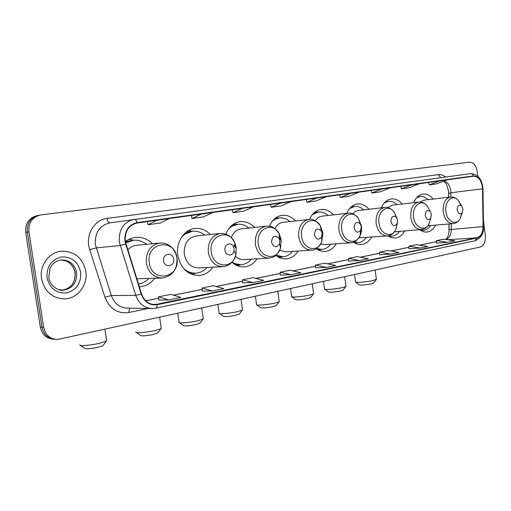 <?xml version="1.0" encoding="UTF-8"?>
<svg xmlns="http://www.w3.org/2000/svg" width="511" height="511" viewBox="0 0 511 511"><rect width="100%" height="100%" fill="white"/><g stroke="black" fill="none" stroke-linecap="round" stroke-linejoin="round"><path stroke-width="0.77" d="M419.684 229.688C421.971 231.438 424.354 232.218 426.826 232.026C430.549 231.585 433.513 229.286 435.717 225.121M387.887 235.852L391.49 237.66L395.227 238.062C399.193 237.609 402.368 235.232 404.731 230.934M353.491 242.163C356.039 243.939 358.684 244.718 361.43 244.514C365.678 244.041 369.076 241.588 371.631 237.155M316.207 248.627C319.062 250.722 322.064 251.655 325.22 251.425C329.761 250.939 333.415 248.41 336.181 243.836M275.812 255.315C279.083 257.921 282.577 259.103 286.307 258.853C291.181 258.349 295.115 255.743 298.117 251.022M231.994 262.239C235.756 265.586 239.889 267.125 244.392 266.851C249.624 266.333 253.871 263.644 257.142 258.783M210.34 234.485C205.946 230.001 200.861 227.989 195.106 228.449C184.228 229.241 175.643 242.297 177.783 255.328C180.734 268.46 187.837 275.18 199.092 275.493C204.719 274.963 209.318 272.197 212.889 267.196M139.305 286.85L139.605 286.831C145.756 286.301 150.822 283.452 154.807 278.303M449.009 231.745L448.92 223.965M448.607 197.259L448.537 191.216M295.447 220.924C291.634 216.785 287.271 214.907 282.353 215.303C276.54 216.121 272.197 219.775 269.329 226.264M254.504 227.44C250.416 223.141 245.714 221.199 240.4 221.621C233.738 222.579 228.89 226.75 225.862 234.14M333.511 214.875C329.953 210.883 325.884 209.069 321.323 209.44C316.105 210.168 312.157 213.489 309.481 219.404M368.987 209.248C365.652 205.39 361.858 203.627 357.604 203.972C352.801 204.655 349.154 207.792 346.669 213.394M402.131 203.998C398.995 200.261 395.444 198.555 391.471 198.875C387.025 199.507 383.646 202.497 381.334 207.83M433.162 199.079C430.211 195.464 426.877 193.803 423.165 194.103C419.026 194.697 415.884 197.546 413.738 202.643M152.489 243.747C147.666 239.014 142.064 236.9 135.677 237.398C131.915 237.8 128.465 239.205 125.336 241.62M37.833 215.463L37.68 215.489C29.197 217.482 25.211 223.09 25.716 232.313L40.331 327.104C41.998 334.52 46.392 338.557 53.527 339.208M477.849 176.238L477.255 171.536C476.099 165.436 473.499 162.319 469.449 162.185L40.957 214.888C32.436 216.888 28.431 222.534 28.942 231.828L43.639 327.302L41.979 327.2C43.652 334.648 48.06 338.697 55.214 339.349C48.06 338.697 43.652 334.648 41.979 327.2L27.326 232.071L41.979 327.2L40.331 327.104M39.373 215.182L39.309 215.188C30.813 217.188 26.815 222.815 27.326 232.071C26.815 222.815 30.813 217.188 39.309 215.188L39.475 215.157M41.576 278.802C44.706 291.87 52.512 298.565 64.986 298.884C77.959 298.398 88.135 284.589 85.803 271.239C82.693 257.889 74.619 251.195 61.595 251.157C49.222 252.006 39.232 265.509 41.576 278.802C44.706 291.87 52.512 298.565 64.986 298.884C77.959 298.398 88.135 284.589 85.803 271.239C82.693 257.889 74.619 251.195 61.595 251.157C49.222 252.006 39.232 265.509 41.576 278.802M125.272 241.23C124.722 231.247 128.695 225.166 137.184 222.994L473.601 176.199C478.82 176.627 481.803 180.843 482.544 188.846L483.074 226.629C482.876 232.767 480.838 236.472 476.974 237.749L155.35 304.569C148.752 304.505 144.147 300.973 141.528 293.959L125.272 241.23M124.914 241.281L141.189 294.1C144.338 302.122 149.691 305.661 157.247 304.722L477.006 238.043C480.972 236.734 483.061 232.933 483.259 226.641L482.729 188.872C481.95 180.581 478.858 176.263 473.454 175.918L137.127 222.598C128.421 224.814 124.352 231.049 124.914 241.281M43.639 327.302C45.428 335.056 50.059 339.119 57.532 339.489L480.187 247.03C484.006 245.561 485.718 241.741 485.329 235.565L483.432 220.554M379.654 254.734L390.768 254.12L398.938 252.434L387.792 250.467L379.635 252.115L379.654 254.746M408.889 248.742L420.068 248.071L427.758 246.481L416.567 244.648L408.889 246.2L408.889 248.755M436.451 243.095L447.674 242.367L454.924 240.866L443.72 239.154L436.464 240.617L436.451 243.108M280.277 275.097L290.995 274.739L300.89 272.695L290.05 270.236L280.194 272.229L280.277 275.116M242.584 282.819L253.079 282.57L263.682 280.379L253.015 277.728L242.476 279.856L242.584 282.839M202.203 291.091L212.416 290.97L223.792 288.619L213.368 285.745L202.069 288.032L202.203 291.11M158.838 299.976L168.694 300.008L180.939 297.472L170.815 294.355L158.666 296.808L158.838 299.995M348.598 261.095L359.616 260.559L368.31 258.764L357.227 256.65L348.559 258.4L348.598 261.115M326.427 267.419L335.695 265.503L324.709 263.222L315.479 265.094L315.536 267.885L326.427 267.419L315.479 265.094M316.948 197.993L306.887 202.228L306.185 199.488M326.337 196.684L316.226 200.906L306.887 202.228M281.037 202.988L271.169 207.294L270.46 204.457M291.072 201.59L281.146 205.882L271.169 207.294M242.604 208.335L232.984 212.704L232.262 209.772M253.354 206.84L243.658 211.196L232.984 212.704M201.366 214.071L192.066 218.51L191.325 215.463M212.908 212.461L203.512 216.888L192.066 218.51M157.018 220.241L148.101 224.744L147.34 221.582M169.441 218.51L160.409 222.994L148.101 224.744M350.578 193.311L340.358 197.482L339.668 194.832M359.38 192.091L349.128 196.243L340.358 197.482M382.132 188.923L371.797 193.03L371.12 190.456M390.404 187.773L380.043 191.861L371.797 193.03M411.796 184.797L401.378 188.834L400.72 186.336M419.582 183.711L409.151 187.735L401.378 188.834M439.741 180.907L429.272 184.88L428.62 182.459M447.087 179.885L436.598 183.839L429.272 184.88M290.995 274.739L280.194 272.229M253.079 282.57L242.476 279.856M212.416 290.97L202.069 288.032M168.694 300.008L158.666 296.808M359.616 260.559L348.559 258.4M390.768 254.12L379.635 252.115M420.068 248.071L408.889 246.2M447.674 242.367L436.464 240.617M103.299 345.232L102.89 345.787L98.278 347.256C90.345 348.853 85.835 349.211 84.749 348.336L80.719 345.468M79.888 344.88C78.688 346.337 90.715 345.372 99.594 343.271L106.294 341.176L106.588 340.23M173.657 259.147C172.839 251.623 162.268 253.373 163.59 260.891C164.472 268.486 175.011 266.576 173.657 259.147M159.758 243.038C162.945 242.776 165.947 243.485 168.764 245.159C170.585 246.098 175.292 249.687 176.94 258.01C174.826 237.628 145.744 242.035 149.308 262.795C151.869 283.688 180.69 278.08 176.927 258.017C177.458 269.291 172.654 275.959 162.53 278.016C153.92 277.805 148.509 272.842 146.299 263.127C145.763 251.846 150.247 245.152 159.758 243.038L136.705 245.293C133.256 245.663 130.267 247.196 127.75 249.892M146.516 244.335C142.531 241.205 138.117 239.838 133.275 240.247L125.597 242.897M125.355 241.729L133.282 240.247L125.508 242.508M138.455 284.142C142.435 283.439 145.891 281.567 148.816 278.521M136.788 278.802L161.629 278.048M129.085 239.276L131.614 239.844M158.033 332.648L153.741 334.373C146.12 335.893 141.694 336.244 140.461 335.433L136.571 332.604M135.869 332.093C134.795 333.459 146.887 332.489 155.216 330.515L160.946 328.72L161.201 327.902M234.032 248.678L233.636 247.164C231.63 241.352 223.844 244.06 224.955 250.249C225.562 256.088 233.035 256.663 233.961 251.003L234.032 248.678M233.961 251.003L236.012 254.088L236.21 247.765L235.13 243.658C229.771 227.849 208.264 234.971 211.279 252.076C213.023 268.173 233.572 269.45 236.012 254.088C234.198 261.485 229.905 265.682 223.128 266.672C215.297 266.467 210.353 261.715 208.303 252.408C207.773 241.741 211.784 235.424 220.318 233.457L196.071 235.967C187.684 237.883 183.743 243.964 184.247 254.223C186.247 263.165 191.095 267.732 198.785 267.924L222.566 266.697M204.528 235.092C200.9 232.122 196.901 230.831 192.526 231.202C187.85 231.758 183.96 234.121 180.856 238.292M192.526 231.202L183.468 234.645M186.317 271.181L190.635 272.855L195.221 273.206M183.168 267.981C186.969 271.705 191.274 273.43 196.09 273.168C200.35 272.791 204.004 270.9 207.051 267.496M200.152 322.958L196.365 324.479C188.987 325.929 184.618 326.28 183.27 325.52L179.482 322.728M178.869 322.275C177.898 323.565 190.047 322.588 197.949 320.716L203.008 319.126L203.225 318.41M279.849 240.732L279.134 238.522C274.937 234.613 272.389 235.833 271.488 242.182C273.775 247.675 276.47 248.186 279.587 243.721L279.849 240.732M279.587 243.721L280.552 248.097L281.254 239.972L279.313 233.968C273.053 220.944 255.641 228.826 258.285 243.945C259.792 258.234 276.898 261.102 280.552 248.097C276.323 257.499 272.746 257.257 269.118 258.061C261.862 257.857 257.269 253.264 255.34 244.284C254.817 234.076 258.477 228.04 266.32 226.175L241.326 228.858C236.67 229.516 233.329 232.448 231.298 237.641M248.812 228.053C245.446 225.204 241.748 223.959 237.711 224.31C234.115 224.719 230.978 226.399 228.308 229.356M237.711 224.31L230.384 226.763M233.482 263.472L240.675 264.685M232.128 262.092C235.015 264.021 238.069 264.877 241.275 264.66C245.242 264.289 248.627 262.45 251.431 259.128M235.424 256.318C238.017 258.687 240.885 259.78 244.034 259.575L268.741 258.081M239.467 313.907L236.114 315.249C228.954 316.641 224.648 316.986 223.192 316.277L219.5 313.524M218.964 313.122C218.082 314.348 230.282 313.364 237.781 311.582L242.265 310.171L242.463 309.538M322.128 233.399L321.189 230.812C317.305 227.612 315.044 228.922 314.399 234.741C316.322 239.831 318.762 240.496 321.726 236.734L322.128 233.399M321.726 236.734L321.783 241.844L322.875 232.773L320.333 225.734C313.895 214.671 299.28 222.726 301.637 236.446C302.991 249.457 317.689 253.13 321.783 241.844C318.321 247.867 314.917 250.626 311.569 250.109C304.831 249.905 300.545 245.459 298.724 236.785C298.213 226.999 301.573 221.218 308.804 219.455L283.235 222.272C279.645 222.739 276.847 224.859 274.841 228.641M289.884 221.538C286.748 218.797 283.311 217.59 279.574 217.916C276.738 218.235 274.19 219.475 271.929 221.633M279.574 217.916L273.583 219.698M276.821 256.088L282.685 256.803M275.985 255.168L283.107 256.778C286.812 256.42 289.954 254.625 292.535 251.399M279.741 250.179L285.917 251.853L311.314 250.128M276.247 305.437L273.27 306.619C266.32 307.961 262.066 308.299 260.514 307.648L256.905 304.926M256.439 304.575C255.628 305.738 267.879 304.741 275.014 303.042L279 301.784L279.172 301.235M361.258 226.609L360.172 223.799C356.589 221.116 354.57 222.464 354.104 227.855C355.758 232.614 357.975 233.374 360.753 230.142L361.258 226.609M320.736 243.99L324.804 244.673L350.878 242.751C344.599 242.54 340.594 238.235 338.876 229.848C338.371 220.445 341.469 214.901 348.151 213.228L322.16 216.159C319.362 216.498 317.05 218.044 315.21 220.784M328.068 215.489C325.137 212.844 321.943 211.675 318.474 211.982L312.208 214.767M318.474 211.982L313.53 213.291M316.846 249.081L321.662 249.477M316.45 248.48L321.956 249.457C325.411 249.113 328.33 247.369 330.719 244.239M310.726 297.485L308.076 298.539C301.318 299.829 297.121 300.168 295.479 299.561L291.947 296.878M291.538 296.572C290.797 297.67 303.093 296.661 309.877 295.045L313.441 293.921L313.594 293.435M397.59 220.311L396.389 217.36C393.093 215.074 391.279 216.44 390.934 221.467C392.384 225.932 394.409 226.763 397.009 223.946L397.59 220.311M358.843 237.864L387.37 235.916C381.513 235.699 377.763 231.528 376.134 223.409C375.642 214.358 378.498 209.037 384.7 207.447L357.502 210.615L354.928 211.752L352.711 213.822M363.66 209.861C360.919 207.3 357.93 206.169 354.704 206.457L349.543 208.571M354.704 206.457L350.61 207.421M353.944 242.47L358.122 242.636C361.354 242.303 364.075 240.617 366.291 237.577M353.816 242.035L358.122 242.636M343.124 290.012L340.748 290.951C334.175 292.19 330.029 292.535 328.305 291.966L324.843 289.328M324.485 289.06C323.814 290.107 336.142 289.085 342.6 287.54L345.794 286.53L345.934 286.103M431.399 214.448L430.128 211.413C427.094 209.44 425.452 210.813 425.203 215.521C426.487 219.743 428.346 220.611 430.767 218.133L431.399 214.448M394.466 231.783L421.351 229.548C415.865 229.33 412.351 225.287 410.806 217.418C410.327 208.699 412.971 203.576 418.739 202.062L392.244 205.147L387.594 207.6M396.919 204.604C394.345 202.126 391.547 201.021 388.532 201.296L384.278 202.912M388.532 201.296L385.128 202.011M388.449 236.242L391.88 236.274C394.907 235.954 397.449 234.319 399.506 231.368M388.181 235.807L391.88 236.274M373.611 282.979L371.478 283.809C365.078 285.01 360.977 285.349 359.182 284.831L355.784 282.238M355.477 282.002C354.858 282.992 367.217 281.957 373.375 280.482L376.371 279.198M462.953 208.973L461.637 205.901C458.833 204.183 457.345 205.543 457.16 209.976C458.316 213.975 460.028 214.875 462.283 212.672L462.953 208.973M427.879 225.805L453.065 223.607C447.923 223.384 444.621 219.455 443.152 211.822C442.686 203.41 445.138 198.479 450.517 197.029L423.9 200.178L420.061 202.017M428.058 199.686C425.637 197.284 423.019 196.211 420.189 196.46L416.682 197.706M420.189 196.46L417.353 196.997M420.642 230.365L423.466 230.32C426.302 230.007 428.684 228.423 430.601 225.568M419.844 229.809L423.466 230.32M25.716 232.313L28.942 231.828M482.544 188.846L450.874 192.743L450.74 190.775C449.916 185.71 447.815 182.414 444.436 180.888M450.926 196.997L450.874 192.743L448.677 193.439L448.722 197.246M147.998 308.478L128.778 312.515C117.581 313.952 109.629 308.855 104.934 297.217L89.712 249.643C84.903 235.807 94.018 219.673 106.965 218.421L438.342 174.621L440.642 177.707M438.342 174.621C440.865 174.321 443.28 175.126 445.579 177.036M155.318 308.242L152.93 308.555C144.741 308.459 139.005 304.064 135.741 295.364L119.299 242.035C118.622 229.567 123.592 221.998 134.208 219.328C135.415 219.296 136.386 220.382 137.127 222.598M473.454 175.918C472.771 174.334 471.73 173.58 470.318 173.676L109.935 222.853C99.588 225.434 94.739 232.684 95.385 244.597L111.328 295.55C114.502 303.866 120.085 308.069 128.076 308.165L150.892 308.523M125.565 244.137L120.091 245.504L96.157 247.912L89.712 249.643M477.006 238.043L474.898 240.809L155.638 308.21C156.647 307.865 157.184 306.702 157.247 304.722M104.934 297.217L111.328 295.55L135.741 295.364L141.189 294.1M470.318 173.676L470.427 173.663C477.957 174.059 482.148 179.163 482.991 188.981L483.521 226.718C484.019 233.316 481.145 238.011 474.898 240.809M129.59 308.184L128.778 312.515M106.965 218.421C107.534 221.282 108.517 222.764 109.935 222.853M476.974 237.749L447.738 239.768M446.365 239.557C449.546 237.787 451.194 234.338 451.315 229.196L451.245 223.767M483.074 226.629L449.105 229.656C448.799 235.603 447.566 236.995 447.355 237.494L445.803 239.474M157.19 304.326L151.991 304.288M145.737 300.87L158.742 298.22M173.574 295.205L202.126 289.398M216.217 286.53L242.527 281.178M255.928 278.45L280.232 273.506M293.007 270.907L315.504 266.327M327.711 263.848L348.579 259.601M360.255 257.225L379.647 253.284M390.838 251.003L408.889 247.33M419.627 245.146L436.458 241.722M74.938 272.74C75.769 279.555 72.421 284.755 70.812 286.058C68.723 288.319 65.842 289.692 62.176 290.178C71.278 288.345 75.596 282.526 75.143 272.733C73.329 264.73 68.538 260.482 60.764 260.01C63.664 260.054 66.104 260.719 68.078 262.009C69.387 262.399 74.427 267.381 74.925 272.676M58.612 289.558L63.543 290.159C72.728 288.376 77.097 282.538 76.65 272.657C74.676 264.232 69.592 259.99 61.397 259.933C57.66 260.597 54.977 261.824 53.361 263.606C52.563 264.104 51.439 265.694 49.989 268.39L48.794 277.511C50.072 286.754 59.308 291.174 63.543 290.159L62.227 290.184M80.649 272.12C78.036 261.606 71.591 256.56 61.326 256.982C51.266 259.735 46.501 266.697 47.038 277.869C49.867 288.638 56.453 293.646 66.794 292.892C76.644 289.89 81.262 282.966 80.649 272.12M235.399 247.726L234.715 244.641M189.262 273.206L195.413 273.2M192.136 231.247L186.068 232.186M280.315 239.966L279.249 235.731M235.724 264.915L240.47 264.698M237.053 224.38L232.358 224.961M321.63 231.63L320.851 228.781M278.533 257.142L282.155 256.835L279.53 257.633M278.693 218.025L275.078 218.357M361.443 226.105L358.479 218.44C352.136 208.871 339.63 216.875 341.75 229.509C342.99 241.524 355.835 245.638 360.07 235.705C361.418 232.805 361.877 229.605 361.443 226.105M318.129 249.86L320.857 249.528L318.717 250.16M315.178 211.886L317.395 212.11L314.655 212.289M397.015 218.357L394.019 211.861C387.906 203.48 377.041 211.33 378.97 223.071C380.12 234.262 391.49 238.643 395.699 229.803L397.437 222.841M354.896 243.044L356.895 242.725M351.715 206.45L353.459 206.604L351.434 206.68M430.102 211.388L427.215 205.863C421.377 198.447 411.84 206.093 413.603 217.079C414.67 227.574 424.833 232.103 428.953 224.176L430.754 218.152M389.133 236.65L390.551 236.376M385.85 201.36L387.166 201.462L385.716 201.475M461.126 205.448L458.271 200.35C452.727 193.726 444.283 201.155 445.905 211.497C446.908 221.391 456.061 225.983 460.041 218.823L461.88 213.202M421.102 230.646L422.054 230.429L421.153 230.678M418.726 196.646L417.749 196.626M324.855 251.45L325.22 251.425M285.796 258.885L286.307 258.853M243.658 266.889L244.392 266.851M198.051 275.531L199.092 275.493M135.287 237.443L135.677 237.398M194.71 228.494L195.106 228.449M240.029 221.665L240.4 221.621M282.002 215.348L282.353 215.303M320.991 209.478L321.323 209.44M443.669 181.175L445.381 182.861C445.899 182.587 446.94 185.308 448.505 191.012L448.671 193.279M473.601 176.199L471.883 176.436M155.35 304.569L153.817 304.556M145.699 300.832L158.742 298.181M173.491 295.179L202.126 289.354M216.127 286.505L242.521 281.139M255.839 278.431L280.226 273.468M292.918 270.887L315.504 266.295M327.621 263.829L348.579 259.562M360.166 257.205L379.647 253.245M390.743 250.99L408.889 247.298M419.537 245.133L436.458 241.69M449.099 229.548L449.035 223.959M102.89 345.787L106.294 341.176M104.953 329.333L106.69 340.914M133.582 240.221L128.957 239.34M157.688 333.115L160.946 328.72M159.649 317.337L161.284 328.49M233.636 247.164L235.13 243.658C232.103 236.676 227.165 233.278 220.318 233.457M192.27 231.234L188.38 230.627M195.617 273.193L191.823 274.407M199.852 323.361L203.008 319.126M201.743 308.101L203.301 318.921M279.134 238.522L279.313 233.968C273.513 225.46 270.032 226.328 266.32 226.175M177.751 313.364L179.022 322.09M237.11 224.374L233.814 223.933M240.56 264.692L237.347 265.688M239.205 314.259L242.265 310.171M241.039 299.484L242.527 309.985M321.189 230.812L320.333 225.734C315.849 220.433 312.004 218.338 308.804 219.455M217.89 304.562L219.091 312.956M278.706 218.018L275.972 217.699M276.017 305.738L279 301.784M277.805 291.417L279.23 301.618M360.172 223.799L358.479 218.44C354.755 214.192 351.319 212.455 348.151 213.228M350.878 242.751C354.123 242.923 357.189 240.572 360.07 235.705L360.753 230.142M255.404 296.335L256.548 304.422M310.528 297.747L313.441 293.921M312.285 283.861L313.645 293.774M396.389 217.36L394.019 211.861C390.909 208.379 387.798 206.904 384.7 207.447M387.37 235.916C390.513 235.852 393.291 233.814 395.699 229.803L397.009 223.946M290.548 288.626L291.628 296.437M356.729 242.77L355.215 243.21M342.945 290.242L345.794 286.53M344.67 276.758L345.973 286.396M430.128 211.413L427.215 205.863C424.833 203.078 422.009 201.813 418.739 202.062M421.351 229.548C424.603 229.158 427.139 227.363 428.953 224.176L430.767 218.133M323.533 281.389L324.562 288.939M390.283 236.446L389.28 236.734M373.458 283.177L376.249 279.574M375.157 270.07L376.403 279.453M461.637 205.901L458.271 200.35C456.055 197.898 453.474 196.792 450.517 197.029M453.065 223.607C456.01 223.256 458.335 221.659 460.041 218.823L462.283 212.672M354.557 274.586L355.541 281.887M418.426 196.626L417.8 196.582"/></g></svg>
